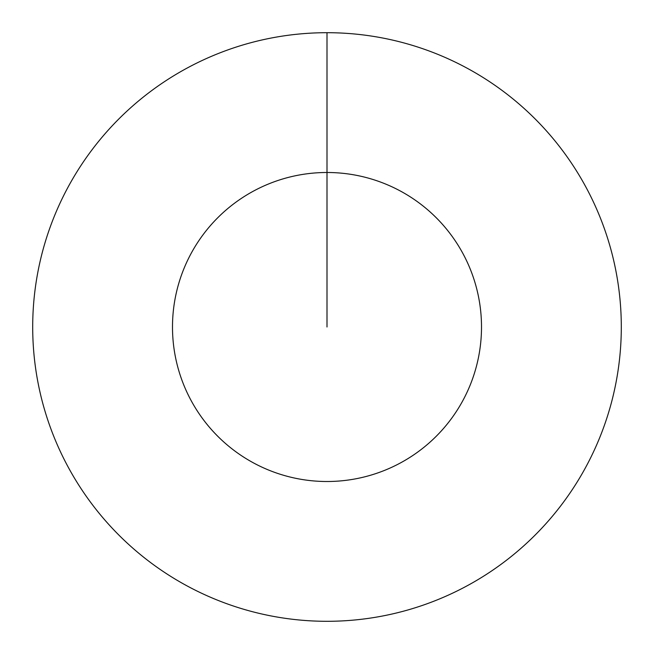 <?xml version="1.0" encoding="UTF-8"?>
<svg xmlns="http://www.w3.org/2000/svg" width="654" height="654" viewBox="0 0 654 654"><rect width="100%" height="100%" fill="white"/><g stroke="black" fill="none" stroke-linecap="round" stroke-linejoin="round"><path stroke-width="0.98" d="M327 327L327 172.493A154.507 154.507 0 0 1 481.507 327A154.507 154.507 0 0 1 327 481.507A154.507 154.507 0 0 1 172.493 327A154.507 154.507 0 0 1 327 172.493L327 32.7A294.3 294.3 0 0 1 621.3 327A294.3 294.3 0 0 1 327 621.3A294.3 294.3 0 0 1 32.7 327A294.3 294.3 0 0 1 327 32.7"/></g></svg>
